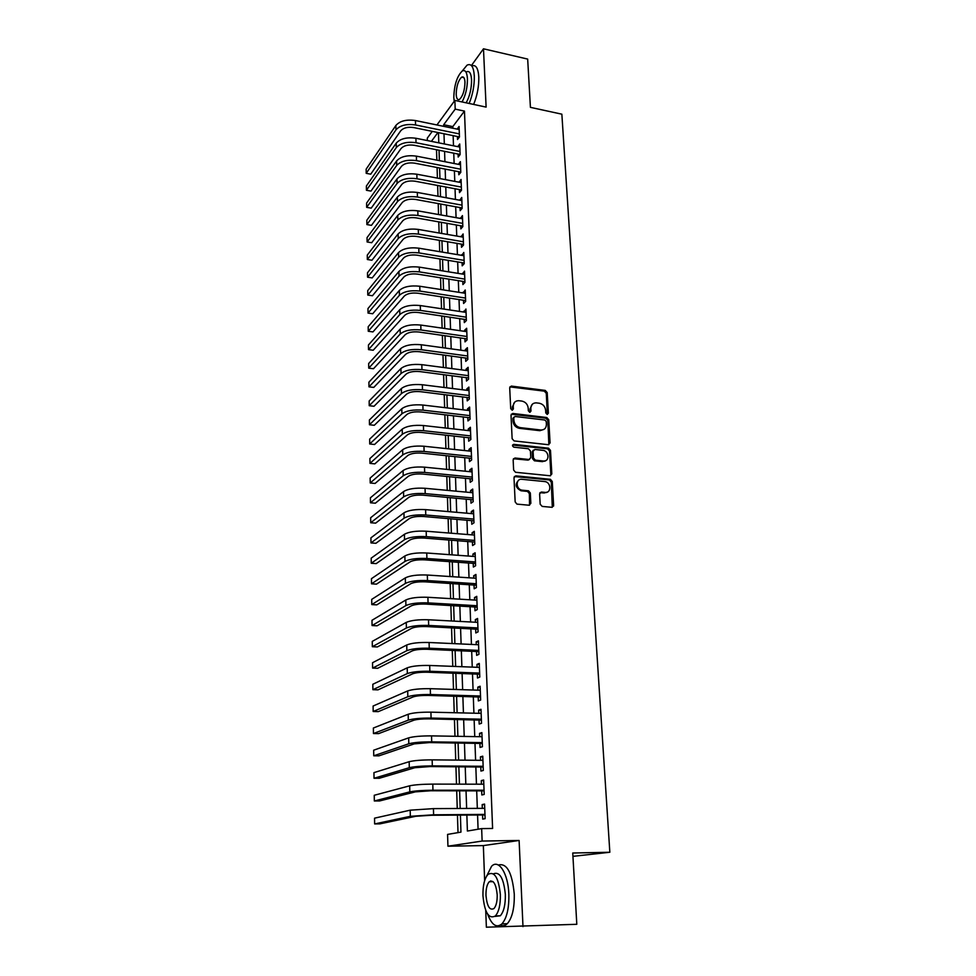 <?xml version="1.0" encoding="UTF-8"?>
<svg xmlns="http://www.w3.org/2000/svg" width="976" height="976" viewBox="0 0 976 976"><rect width="100%" height="100%" fill="white"/><g stroke="black" fill="none" stroke-linecap="round" stroke-linejoin="round"><path stroke-width="1.46" d="M547.158 414.41L548.378 413.202L547.207 392.584L545.242 390.412L511.363 386.081L509.704 387.801L510.704 408.651L512.144 410.201L513.364 408.981L513.242 406.272C513.388 402.649 515.194 400.794 518.683 400.697L521.831 401.075C525.515 401.905 527.638 404.247 528.199 408.09L528.333 410.786L529.773 412.323L530.968 411.103L530.834 408.407C530.956 404.796 532.75 402.954 536.19 402.856L539.301 403.234C542.949 404.064 545.047 406.382 545.621 410.201L545.767 412.885L547.158 414.41M547.365 414.422L546.267 393.304L544.303 391.144L509.899 386.899M512.388 410.201L512.327 406.992L513.242 406.272M529.968 412.323L529.907 409.115L530.834 408.407M540.167 504.202L542.205 506.422L551.843 507.3L553.624 505.434L552.27 481.497L550.403 479.314L515.828 475.861L513.998 477.703L515.157 501.92L516.951 504.116L529.029 505.226L530.846 503.348L530.322 493.002L528.48 490.806L521.928 490.147C515.584 489.135 515.596 478.386 521.916 479.301L544.998 481.595C551.269 482.473 551.489 493.246 545.181 492.392L541.424 492.026L539.618 493.88L540.167 504.202M485.743 910.449L486.365 927.2L576.804 924.296L572.753 853.012L609.841 852.255L561.859 114.18L530.419 107.348L527.674 59.085L483.486 48.8L486.109 107.104L454.877 100.406L455.194 109.129L464.466 111.093L492.599 828.478L481.656 828.612L482.12 841.056L447.935 846.204L447.581 834.407L460.953 832.125L460.404 815.033M522.99 926.627L519.11 840.47L482.12 841.056M548.305 444.702L550.074 442.933L548.744 419.704L546.767 417.521L512.827 413.47L511.009 415.227L512.132 438.712L514.12 440.92L548.305 444.702M550.488 450.363L551.83 473.946L550.061 475.763L515.523 472.274L513.632 470.066L513.144 459.83L514.974 458.012L528.968 459.489L530.773 457.683L530.419 450.961L528.419 448.753L513.876 447.179C512.107 446.02 512.071 445.093 513.742 444.361L548.549 448.179L550.488 450.363L549.537 451.022L550.867 474.58L551.83 473.946M483.486 48.8L471.408 65.563M457.402 136.445L457.512 139.507L459.464 136.969L459.074 126.49L457.134 129.125M458.049 153.964L458.171 157.051L460.123 154.562L459.733 143.984L457.781 146.656M458.708 171.654L458.818 174.765L460.794 172.313L460.391 161.65L458.439 164.346M459.367 189.503L459.489 192.638L461.465 190.235L461.062 179.462L459.098 182.207M460.038 207.51L460.16 210.682L462.148 208.327L461.746 197.457L459.769 200.239M460.709 225.7L460.831 228.896L462.831 226.591L462.429 215.611L460.44 218.441M461.392 244.049L461.514 247.282L463.527 245.025L463.112 233.947L461.123 236.802M462.075 262.581L462.197 265.838L464.234 263.642L463.807 252.455L461.807 255.358M462.77 281.295L462.892 284.577L464.942 282.43L464.515 271.133L462.502 274.073M463.478 300.181L463.6 303.499L465.65 301.401L465.223 289.994L463.21 292.983M464.186 319.25L464.308 322.605L466.369 320.555L465.942 309.038L463.917 312.064M464.893 338.501L465.015 341.881L467.101 339.892L466.662 328.265L464.588 330.291L464.625 331.34M465.613 357.936L465.747 361.364L467.833 359.424L467.394 347.688L465.308 349.652L465.357 350.799M466.345 377.566L466.467 381.018L468.578 379.139L468.126 367.293L466.04 369.196L466.077 370.453M467.077 397.391L467.211 400.88L469.322 399.062L468.883 387.082L466.772 388.948L466.821 390.302M467.821 417.411L467.955 420.937L470.078 419.168L469.627 407.077L467.504 408.883L467.565 410.335M468.578 437.626L468.7 441.189L470.847 439.493L470.383 427.268L468.248 429.013L468.309 430.575M469.334 458.049L469.468 461.648L471.615 460.001L471.152 447.667L469.005 449.35L469.066 451.022M470.09 478.679L470.225 482.303L472.396 480.729L471.933 468.273L469.773 469.883L469.834 471.676M470.871 499.505L471.005 503.177L473.189 501.664L472.713 489.074L470.542 490.623L470.603 492.526M471.652 520.55L471.786 524.258L473.982 522.807L473.506 510.094L471.31 511.583L471.396 513.596M472.433 541.802L472.579 545.547L474.787 544.169L474.299 531.322L472.103 532.75L472.177 534.885M473.238 563.286L473.372 567.056L475.605 565.751L475.117 552.782L472.896 554.124L472.982 556.381M474.031 584.978L474.177 588.796L476.422 587.552L475.922 574.449L473.689 575.73L473.787 578.109M474.848 606.901L474.995 610.756L477.252 609.585L476.752 596.348L474.507 597.556L474.592 600.057M475.666 629.044L475.812 632.948L478.081 631.85L477.581 618.467L475.324 619.601L475.422 622.237M476.508 651.419L476.642 655.36L478.935 654.347L478.423 640.817L476.154 641.879L476.251 644.648M477.337 674.038L477.484 678.015L479.789 677.076L479.277 663.412L476.983 664.4L477.093 667.291M478.191 696.888L478.338 700.914L480.656 700.048L480.131 686.238L477.825 687.141L477.935 690.178M479.045 719.983L479.192 724.046L481.522 723.265L480.997 709.308L478.679 710.138L478.801 713.31M479.911 743.322L480.058 747.433L482.412 746.738L481.876 732.622L479.545 733.366L479.667 736.685M480.79 766.916L480.936 771.064L483.303 770.454L482.766 756.193L480.412 756.851L480.546 760.316M481.668 790.755L481.827 794.964L484.206 794.427L483.657 780.007L481.29 780.593L481.424 784.204M464.466 111.093L452.803 126.612L452.864 128.246M453.132 135.579L453.498 145.79M453.755 153.122L454.133 163.504M454.401 170.824L454.779 181.39M455.036 188.685L455.426 199.446M455.682 206.729L456.085 217.66M456.341 224.931L456.744 236.058M457 243.305L457.415 254.626M457.671 261.861L458.086 273.365M458.342 280.588L458.769 292.3M459.025 299.498L459.452 311.405M459.708 318.591L460.147 330.705M460.404 337.867L460.843 350.189M461.099 357.326L461.55 369.855M461.807 376.98L462.27 389.729M462.526 396.829L462.99 409.798M463.246 416.874L463.722 430.062M463.978 437.126L464.454 450.534M464.71 457.573L465.198 471.213M465.454 478.216L465.955 492.099M466.199 499.078L466.711 513.193M466.967 520.159L467.48 534.506M467.724 541.436L468.248 556.039M468.504 562.945L469.041 577.792M469.285 584.673L469.822 599.776M470.066 606.621L470.627 621.993M470.871 628.8L471.432 644.428M471.676 651.212L472.25 667.108M472.494 673.855L473.067 690.032M473.311 696.742L473.909 713.2M474.141 719.873L474.751 736.612M474.983 743.248L475.605 760.267M475.837 766.88L476.459 784.192M476.691 790.755L477.325 808.372M477.569 814.899L478.081 829.21M482.559 814.862L482.717 819.108L485.121 818.669L484.572 804.09L482.181 804.59L482.327 808.348M436.516 149.706L436.845 160.137M437.077 167.482L437.407 178.108M437.638 185.428L437.98 196.237M438.212 203.557L438.553 214.537M438.785 221.845L439.139 233.02M439.359 240.303L439.725 251.674M439.956 258.945L440.31 270.511M440.542 277.757L440.908 289.53M441.14 296.765L441.518 308.733M441.75 315.943L442.128 328.119M442.36 335.317L442.75 347.7M442.97 354.886L443.372 367.476M443.592 374.638L443.995 387.448M444.226 394.585L444.629 407.614M444.849 414.739L445.276 427.988M445.495 435.089L445.922 448.57M446.142 455.646L446.569 469.358M446.801 476.41L447.24 490.355M447.459 497.382L447.899 511.57M448.118 518.561L448.582 532.994M448.801 539.972L449.253 554.649M449.472 561.59L449.948 576.535M450.168 583.441L450.644 598.63M450.863 605.523L451.351 620.968M451.559 627.824L452.059 643.55M452.266 650.37L452.779 666.364M452.986 673.147L453.498 689.422M453.718 696.169L454.23 712.724M454.45 719.446L454.975 736.27M455.182 742.956L455.719 760.084M455.938 766.733L456.487 784.155M456.695 790.767L457.244 808.494M457.451 815.058L458.012 832.626M572.949 856.355L609.841 852.255M543.303 461.05L544.876 461.209M519.11 840.47L483.352 845.594L484.645 880.694M483.352 845.594L447.935 846.204M427.366 140.556L427.293 138.153L432.283 131.333M466.857 814.984L467.394 831.04L481.656 828.612M455.194 109.129L443.677 124.733L443.726 126.368M443.982 133.724L444.324 143.96M444.568 151.304L444.922 161.711M445.166 169.043L445.52 179.633M445.764 186.953L446.13 197.725M446.374 205.033L446.74 216.001M446.984 223.284L447.362 234.435M447.606 241.706L447.984 253.052M448.228 260.299L448.618 271.84M448.862 279.087L449.253 290.824M449.497 298.046L449.899 309.978M450.143 317.188L450.546 329.327M450.79 336.513L451.205 348.859M451.449 356.033L451.864 368.586M452.108 375.736L452.535 388.521M452.779 395.634L453.206 408.639M453.45 415.739L453.889 428.964M454.133 436.04L454.584 449.485M454.816 456.548L455.28 470.225M455.511 477.252L455.975 491.172M456.219 498.175L456.695 512.327M456.927 519.305L457.415 533.701M457.646 540.655L458.134 555.295M458.366 562.225L458.866 577.121M459.098 584.014L459.611 599.166M459.842 606.035L460.355 621.444M460.587 628.288L461.111 643.965M461.343 650.76L461.88 666.706M462.099 673.477L462.648 689.703M462.868 696.437L463.429 712.944M463.649 719.641L464.21 736.429M464.442 743.09L465.015 760.17M465.235 766.807L465.82 784.179M466.04 790.767L466.638 808.433M436.931 124.965L454.877 100.406M437.943 132.492L431.392 141.361M460.196 808.47L459.623 790.767M459.415 784.167L458.854 766.758M458.635 760.109L458.086 743.004M457.878 736.319L457.329 719.507M457.122 712.785L456.585 696.254M456.365 689.507L455.841 673.257M455.633 666.474L455.109 650.492M454.889 643.672L454.389 627.971M454.169 621.126L453.669 605.681M453.45 598.8L452.962 583.624M452.742 576.718L452.266 561.798M452.047 554.856L451.571 540.179M451.351 533.225L450.888 518.793M450.656 511.802L450.204 497.626M449.973 490.611L449.533 476.666M449.302 469.627L448.862 455.926M448.631 448.862L448.204 435.381M447.972 428.293L447.545 415.056M447.325 407.944L446.898 394.914M446.679 387.789L446.264 374.979M446.032 367.83L445.629 355.24M445.398 348.066L444.995 335.695M444.763 328.497L444.373 316.334M444.141 309.124L443.763 297.168M443.531 289.933L443.153 278.172M442.921 270.925L442.543 259.372M442.311 252.101L441.945 240.743M441.713 233.459L441.359 222.296M441.115 215.001L440.774 204.021M440.53 196.701L440.188 185.916M439.956 178.584L439.615 167.97M439.371 160.637L439.041 150.206M438.797 142.85L438.468 132.602M452.803 126.612L443.677 124.733M457.122 129.052L459.184 129.479M457.768 146.51L459.842 146.912M458.427 164.114L460.501 164.517M459.086 181.89L461.172 182.292M459.757 199.836L461.843 200.226M460.428 217.953L462.526 218.319M461.099 236.229L463.21 236.595M461.782 254.687L463.905 255.041M462.478 273.317L464.613 273.658M463.173 292.129L465.32 292.458M463.881 311.112L466.028 311.442M464.588 330.291L466.748 330.608M465.308 349.652L467.48 349.957M466.04 369.196L468.212 369.489M466.772 388.948L468.956 389.217M467.504 408.883L469.712 409.139M468.248 429.013L470.469 429.257M469.005 449.35L471.225 449.582M469.773 469.883L472.006 470.103M470.542 490.623L472.787 490.83M471.31 511.583L473.567 511.778M472.103 532.75L474.36 532.933M472.896 554.124L475.166 554.295M473.689 575.73L475.983 575.877M474.507 597.556L476.8 597.69M475.324 619.601L477.63 619.723M476.154 641.879L478.472 641.988M476.983 664.4L479.314 664.485M477.825 687.141L480.168 687.226M478.679 710.138L481.034 710.199M479.545 733.366L481.912 733.415M480.412 756.851L482.791 756.876M481.29 780.593L483.681 780.605M482.181 804.59L484.584 804.578M532.31 404.247L529.907 409.115M514.694 402.149L512.327 406.992M548.854 444.678L547.804 420.4L545.828 418.216L511.241 414.239M546.255 421.547L544.876 420.022L515.06 416.484L513.791 417.716L513.925 420.583C514.486 424.475 516.621 426.829 520.342 427.647L540.802 430.001C544.413 430.013 546.279 428.147 546.414 424.389L546.255 421.547M513.864 417.191L512.876 418.423L513.791 417.716M543.864 429.428L539.862 430.684L519.415 428.342C515.706 427.525 513.571 425.182 513.022 421.29L512.876 418.423M550.562 475.739L550.867 474.58M529.541 459.452L528.028 460.135L513.437 458.72M549.537 451.022L547.597 448.838L512.571 445.044M543.364 461.001C549.781 461.929 549.305 450.949 542.912 450.339L534.872 449.46L533.091 451.254L533.445 457.964L535.36 460.16L543.364 461.001L542.412 461.648L545.743 460.611M533.36 450.156L532.152 451.912L533.091 451.254M542.412 461.648L534.409 460.806L532.493 458.61L532.152 451.912M547.426 492.026L544.218 493.002L539.96 492.66M518.524 480.363C514.767 484.364 515.584 487.829 520.989 490.757L522.453 490.22M529.541 505.202L529.37 493.612L527.54 491.416L521.513 490.843M552.294 507.288L551.294 482.12L549.439 479.936L514.315 476.532M395.866 125.477L395.951 129.869L366.207 173.338L366.159 169.129L395.866 125.477C399.953 120.902 406.492 119.267 415.447 120.548L459.184 129.54M395.951 129.869C400.05 125.318 406.589 123.684 415.569 124.965L459.354 133.907M459.464 136.945L413.726 127.563C407.773 126.721 403.43 127.807 400.685 130.821L370.734 174.179L366.207 173.338L370.734 174.179M469.163 103.468C472.774 94.489 474.482 85.327 474.312 75.969C473.641 66.722 471.213 63.135 467.028 65.185L462.197 71.028M473.641 104.42C477.264 95.465 478.984 86.327 478.801 76.982C478.167 68.027 475.824 64.367 471.786 66.002M466.321 71.931C469.346 70.443 471.103 73.041 471.567 79.715C471.603 88.377 469.81 96.087 466.186 102.822M462.075 101.943C465.674 95.197 467.467 87.474 467.443 78.8C466.979 72.114 465.247 69.516 462.234 71.016C456.988 76.262 454.182 85.107 453.803 97.551L454.218 101.309M456.195 94.282C456.463 98.637 457.598 100.321 459.574 99.345C462.929 95.977 464.735 90.256 464.979 82.191C464.686 77.873 463.563 76.201 461.611 77.165C458.244 80.544 456.426 86.242 456.195 94.282M487.683 914.219C491.758 925.065 496.503 928.286 501.92 923.894C506.825 918.172 509.143 908.253 508.85 894.15C508.215 873.471 498.614 858.636 491.575 866.285L486.451 876.46M500.456 925.077C502.835 926.261 505.117 925.797 507.313 923.674C512.241 917.952 514.559 908.058 514.267 893.979C512.107 872.446 506.8 862.796 498.346 865.017M490.696 880.901L490.55 881.718M493.417 873.825C499.7 871.312 503.677 878.168 505.336 894.382C505.531 904.52 503.872 911.645 500.334 915.769L494.856 916.427M500.359 894.541C498.565 877.619 494.454 870.921 488 874.423C484.474 878.485 482.791 885.574 482.949 895.675C484.621 912.621 488.756 919.392 495.369 915.964C498.882 911.84 500.554 904.703 500.359 894.541M485.975 895.48C487.061 906.399 489.732 910.742 493.978 908.534C496.247 905.887 497.321 901.287 497.199 894.748C496.052 883.841 493.405 879.51 489.232 881.767C486.951 884.39 485.877 888.965 485.975 895.48M396.232 143.13L396.329 147.559L366.427 190.271L366.378 186.026L396.232 143.13C400.343 138.629 406.907 137.018 415.91 138.263L459.842 147.071M396.329 147.559C400.453 143.094 407.016 141.483 416.032 142.728L460.013 151.475M460.123 154.464L414.19 145.278C408.2 144.46 403.832 145.534 401.075 148.498L370.965 191.089L366.427 190.271L370.965 191.089M396.61 160.942L396.695 165.42L366.659 207.351L366.598 203.057L396.61 160.942C400.746 156.526 407.334 154.928 416.386 156.148L460.513 164.749M396.695 165.42C400.843 161.028 407.443 159.442 416.496 160.65L460.672 169.202M460.794 172.13L414.641 163.163C408.627 162.358 404.235 163.419 401.465 166.335L371.209 208.144L366.659 207.351L371.209 208.144M396.988 178.925L397.073 183.451L366.878 224.578L366.817 220.259L396.988 178.925C401.136 174.594 407.761 173.02 416.85 174.216L461.184 182.597M397.073 183.451C401.246 179.133 407.87 177.571 416.972 178.754L461.355 187.087M461.465 189.978L415.105 181.219C409.066 180.438 404.65 181.475 401.868 184.342L371.453 225.358L366.878 224.578M397.366 197.079L397.452 201.642L367.098 241.963L367.049 237.595L397.366 197.079C401.539 192.833 408.2 191.284 417.325 192.443L461.855 200.617M397.452 201.642C401.648 197.42 408.31 195.871 417.447 197.03L462.026 205.155M462.136 207.973L415.581 199.446C409.505 198.677 405.077 199.702 402.271 202.508L371.697 242.719L367.098 241.963M397.744 215.403L397.842 220.015L367.33 259.494L367.269 255.102L397.744 215.403C401.953 211.243 408.639 209.718 417.813 210.84L462.539 218.807M397.842 220.015C402.051 215.867 408.749 214.354 417.935 215.476L462.722 223.382M462.819 226.151L416.044 217.843C409.944 217.099 405.491 218.112 402.685 220.857L371.941 260.238L367.33 259.494M398.135 233.911L398.232 238.559L367.562 277.196L367.501 272.755L398.135 233.911C402.356 229.824 409.078 228.335 418.301 229.421L463.234 237.168M398.232 238.559C402.466 234.508 409.188 233.02 418.423 234.094L463.405 241.792M463.515 244.5L416.52 236.412C410.396 235.704 405.918 236.692 403.088 239.376L372.185 277.916L367.562 277.196M398.525 252.589L398.623 257.286L367.781 295.057L367.732 290.58L398.525 252.589C402.771 248.599 409.53 247.123 418.789 248.185L463.929 255.712M398.623 257.286C402.881 253.321 409.639 251.857 418.911 252.906L464.112 260.372M464.21 263.02L417.008 255.175C410.847 254.48 406.345 255.444 403.503 258.079L372.442 295.752L367.781 295.057M398.916 271.45L399.013 276.184L368.025 313.076L367.964 308.562L398.916 271.45C403.186 267.546 409.981 266.106 419.277 267.119L464.637 274.427M399.013 276.184C403.295 272.316 410.091 270.877 419.412 271.889L464.82 279.124M464.918 281.71L417.484 274.11C411.311 273.439 406.785 274.39 403.918 276.964L372.698 313.76L368.025 313.076M399.318 290.482L399.416 295.277L368.257 331.267L368.196 326.704L399.318 290.482C403.613 286.676 410.432 285.273 419.778 286.249L465.345 293.312M399.416 295.277C403.722 291.495 410.554 290.092 419.912 291.068L465.528 298.07M465.625 300.596L417.984 293.227C411.762 292.58 407.224 293.508 404.345 296.021L372.954 331.913L368.257 331.267M399.721 309.721L399.818 314.553L368.489 349.615L368.428 345.016L399.721 309.721C404.04 306 410.896 304.622 420.29 305.561L466.064 312.393M399.818 314.553C404.149 310.856 411.006 309.49 420.412 310.417L466.247 317.188M466.345 319.652L418.472 312.527C412.226 311.905 407.663 312.82 404.772 315.272L373.21 350.25L368.489 349.615M400.123 329.132L400.233 334.012L368.733 368.147L368.672 363.499L400.123 329.132C404.467 325.508 411.36 324.154 420.802 325.069L466.796 331.657M400.233 334.012C404.576 330.425 411.469 329.071 420.924 329.973L466.967 336.5M467.065 338.892L418.972 332.023C412.702 331.425 408.114 332.328 405.199 334.707L373.466 368.745L368.733 368.147M400.538 348.737L400.636 353.666L368.977 386.838L368.916 382.153L400.538 348.737C404.906 345.223 411.823 343.894 421.315 344.76L467.528 351.104M400.636 353.666C405.016 350.177 411.945 348.859 421.437 349.725L467.711 355.996M467.797 358.326L419.485 351.714C413.177 351.14 408.566 352.019 405.638 354.337L373.735 387.423L368.977 386.838M400.953 368.538L401.051 373.515L369.221 405.711L369.16 400.977L400.953 368.538C405.345 365.122 412.299 363.828 421.827 364.658L468.26 370.734M401.051 373.515C405.455 370.124 412.421 368.843 421.961 369.66L468.443 375.675M468.529 377.944L419.985 371.6C413.653 371.051 409.017 371.905 406.077 374.162L374.003 406.272L369.221 405.711M401.368 388.533L401.478 393.572L369.465 424.755L369.404 419.985L401.368 388.533C405.784 385.215 412.775 383.958 422.364 384.751L469.005 390.571M401.478 393.572C405.894 390.278 412.897 389.021 422.486 389.802L469.2 395.561M469.273 397.757L420.51 391.681C414.141 391.156 409.481 391.998 406.516 394.182L374.272 425.292L369.465 424.755M401.795 408.737L401.892 413.812L369.709 443.982L369.648 439.163L401.795 408.737C406.236 405.516 413.263 404.284 422.889 405.04L469.761 410.603M401.892 413.812C406.345 410.628 413.385 409.408 423.023 410.152L469.956 415.642M470.029 417.765L421.022 411.97C414.629 411.469 409.944 412.287 406.968 414.397L374.54 444.495L369.709 443.982M402.222 429.135L402.332 434.271L369.965 463.393L369.904 458.525L402.222 429.135C406.687 426.024 413.751 424.828 423.425 425.536L470.517 430.831M402.332 434.271C406.797 431.185 413.873 430.001 423.56 430.697L470.713 435.918M470.786 437.968L421.547 432.453C415.117 431.99 410.408 432.783 407.419 434.82L374.808 463.881L369.965 463.393M402.649 449.741L402.759 454.926L370.221 482.986L370.148 478.069L402.649 449.741C407.138 446.74 414.239 445.581 423.962 446.239L471.286 451.254M402.759 454.926C407.248 451.949 414.373 450.802 424.096 451.449L471.481 456.402M471.554 458.378L422.083 453.145C415.617 452.705 410.884 453.474 407.883 455.45L375.089 483.449L370.221 482.986M546.755 492.49L544.864 492.587M403.088 470.554L403.198 475.788L370.477 502.774L370.404 497.809L403.088 470.554C407.602 467.663 414.739 466.54 424.511 467.162L472.067 471.896M403.198 475.788C407.712 472.933 414.873 471.811 424.645 472.421L472.262 477.081M472.335 478.984L422.62 474.055C416.118 473.641 411.372 474.385 408.346 476.288L375.37 503.201L370.477 502.774M403.527 491.587L403.637 496.869L370.734 522.746L370.66 517.731L403.527 491.587C408.066 488.805 415.251 487.707 425.06 488.293L472.848 492.734M403.637 496.869C408.188 494.124 415.373 493.039 425.207 493.612L473.055 497.98M553.551 506.129L552.66 506.166M473.116 499.81L423.157 495.174C416.63 494.795 411.848 495.515 408.81 497.333L375.65 523.136L370.734 522.746M403.966 512.827L404.076 518.171L370.99 542.912L370.929 537.849L403.966 512.827C408.541 510.167 415.752 509.106 425.621 509.643L473.641 513.791M404.076 518.171C408.651 515.535 415.886 514.486 425.768 515.011L473.848 519.086M473.909 520.842L423.706 516.511C417.142 516.158 412.336 516.853 409.286 518.598L375.931 543.278L370.99 542.912M404.418 534.287L404.528 539.679L371.258 563.262L371.185 558.162L404.418 534.287C409.017 531.749 416.264 530.724 426.183 531.212L474.446 535.068M404.528 539.679C409.127 537.178 416.398 536.166 426.329 536.641L474.641 540.411M474.714 542.083L424.255 538.069C417.667 537.752 412.836 538.423 409.761 540.082L376.224 563.603L371.258 563.262M404.869 555.966L404.991 561.42L371.514 583.819L371.453 578.67L404.869 555.966C409.493 553.551 416.789 552.562 426.756 553.002L475.251 556.552M404.991 561.42C409.615 559.041 416.923 558.065 426.902 558.492L475.458 561.956M475.519 563.542L424.816 559.846C418.192 559.565 413.336 560.212 410.237 561.786L376.504 584.136L371.514 583.819M405.333 577.877L405.443 583.392L371.783 604.583L371.722 599.374L405.333 577.877C409.981 575.584 417.313 574.632 427.329 575.035L476.068 578.268M405.443 583.392C410.103 581.123 417.447 580.183 427.476 580.574L476.276 583.721M476.337 585.222L425.377 581.855C418.716 581.598 413.836 582.221 410.725 583.721L376.797 604.864L371.783 604.583M405.796 600.008L405.906 605.584L372.063 625.543L371.99 620.285L405.796 600.008C410.469 597.849 417.838 596.934 427.915 597.288L476.898 600.191M405.906 605.584C410.591 603.449 417.972 602.546 428.061 602.887L477.105 605.718M477.154 607.133L425.951 604.095C419.253 603.876 414.349 604.473 411.213 605.876L377.102 625.799L372.063 625.543M406.26 622.383L406.382 628.007L372.332 646.71L372.259 641.403L406.26 622.383C410.969 620.346 418.375 619.479 428.501 619.772L477.728 622.359M406.382 628.007C411.091 626.006 418.509 625.152 428.647 625.433L477.935 627.934M477.984 629.264L426.524 626.568C419.802 626.372 414.861 626.946 411.713 628.276L377.395 646.942L372.332 646.71M406.736 644.99L406.858 650.675L372.612 668.096L372.539 662.728L406.736 644.99C411.469 643.086 418.924 642.257 429.098 642.501L478.569 644.758M406.858 650.675C411.591 648.808 419.058 647.991 429.245 648.223L478.789 650.394M478.826 651.626L427.11 649.272C420.351 649.125 415.386 649.662 412.214 650.907L377.7 668.279L372.612 668.096M407.212 667.84L407.334 673.586L372.893 689.69L372.82 684.274L407.212 667.84C411.97 666.071 419.473 665.278 429.696 665.473L479.423 667.389M407.334 673.586C412.104 671.854 419.607 671.073 429.843 671.256L479.643 673.086M479.68 674.221L427.695 672.232C420.9 672.11 415.91 672.623 412.726 673.782L378.005 689.849L372.893 689.69M407.7 690.923L407.822 696.73L373.174 711.504L373.1 706.026L407.7 690.923C412.482 689.3 420.022 688.556 430.306 688.69L480.29 690.252M407.822 696.73C412.616 695.144 420.156 694.412 430.453 694.534L480.497 696.01M480.546 697.059L428.293 695.424C421.461 695.351 416.435 695.839 413.238 696.888L378.31 711.626L373.174 711.504M408.188 714.261L408.31 720.142L373.454 733.537L373.381 728.011L408.188 714.261C413.007 712.773 420.583 712.077 430.916 712.163L481.156 713.371M408.31 720.142C413.129 718.69 420.717 717.994 431.075 718.068L481.375 719.19M481.412 720.142L428.891 718.873C422.022 718.836 416.972 719.288 413.751 720.251L378.615 733.623L373.454 733.537M408.676 737.856L408.798 743.785L373.747 755.79L373.674 750.202L408.676 737.856C413.531 736.514 421.144 735.855 431.538 735.88L482.034 736.734M408.798 743.785C413.653 742.492 421.29 741.845 431.697 741.858L482.254 742.614M482.29 743.468L429.501 742.577L414.275 743.871L378.932 755.839L373.747 755.79M409.176 761.695L409.298 767.697L374.028 778.275L373.954 772.626L409.176 761.695C414.056 760.511 421.717 759.901 432.161 759.865L482.925 760.341M409.298 767.697C414.19 766.55 421.864 765.953 432.319 765.904L483.144 766.282M483.169 767.038L430.111 766.55L414.8 767.734L379.249 778.287L374.028 778.275M409.688 785.802L409.81 791.878L374.32 800.979L374.247 795.281L409.688 785.802C414.593 784.765 422.291 784.204 432.795 784.106L483.815 784.204M409.81 791.878C414.727 790.877 422.437 790.316 432.954 790.218L484.047 790.218M484.072 790.877L430.733 790.767L415.337 791.865L379.566 800.967L374.32 800.979M410.188 810.178L410.323 816.314L374.625 823.927L374.552 818.169L410.188 810.178L433.442 808.628L484.73 808.335M410.323 816.314L433.6 814.801L484.95 814.411M484.974 814.96L431.368 815.265L415.886 816.265L379.884 823.866L374.625 823.927M547.438 413.909L548.378 413.202M512.461 409.688L513.364 408.981M530.041 411.811L530.968 411.103M510.607 386.838L511.509 386.093M544.303 391.144L545.242 390.412M546.267 393.304L547.207 392.584M511.912 414.19L512.827 413.47M545.828 418.216L546.767 417.521M547.804 420.4L548.744 419.704M549.11 443.592L550.074 442.933M513.022 421.29L513.925 420.583M519.415 428.342L520.342 427.647M540.802 430.001L539.862 430.684L540.765 429.989M514.047 458.671L514.974 458.012M528.028 460.135L528.968 459.489M512.827 445.044L513.742 444.361M547.548 448.838L548.5 448.179M532.493 458.61L533.445 457.964M534.506 460.818L535.446 460.172M540.46 492.636L541.424 492.026M544.218 493.002L545.181 492.392M527.345 491.392L528.284 490.782M529.37 493.612L530.322 493.002M529.895 503.945L530.846 503.348M514.901 476.495L515.828 475.861M549.293 479.911L550.257 479.289M551.294 482.12L552.27 481.497M552.648 506.019L553.624 505.434M415.447 120.548L415.569 124.965M415.91 138.263L416.032 142.728M416.386 156.148L416.496 160.65M416.85 174.216L416.972 178.754M417.325 192.443L417.447 197.03M417.813 210.84L417.935 215.476M418.301 229.421L418.423 234.094M418.789 248.185L418.911 252.906M419.277 267.119L419.412 271.889M419.778 286.249L419.912 291.068M420.29 305.561L420.412 310.417M420.802 325.069L420.924 329.973M421.315 344.76L421.437 349.725M421.827 364.658L421.961 369.66M422.364 384.751L422.486 389.802M422.889 405.04L423.023 410.152M423.425 425.536L423.56 430.697M423.962 446.239L424.096 451.449M424.511 467.162L424.645 472.421M425.06 488.293L425.207 493.612M425.621 509.643L425.768 515.011M426.183 531.212L426.329 536.641M426.756 553.002L426.902 558.492M427.329 575.035L427.476 580.574M427.915 597.288L428.061 602.887M428.501 619.772L428.647 625.433M429.098 642.501L429.245 648.223M429.696 665.473L429.843 671.256M430.306 688.69L430.453 694.534M430.916 712.163L431.075 718.068M431.538 735.88L431.697 741.858M432.161 759.865L432.319 765.904M432.795 784.106L432.954 790.218M433.442 808.628L433.6 814.801M510.46 386.825L511.363 386.081M511.863 414.178L512.766 413.47M534.409 460.806L535.36 460.16M547.597 448.838L548.549 448.179M520.989 490.757L521.928 490.147M527.54 491.416L528.48 490.806M549.439 479.936L550.403 479.314M463.917 77.677L461.611 77.165M493.063 881.645L489.232 881.767M500.334 915.769L495.369 915.964M501.92 923.894L507.313 923.674"/></g></svg>
